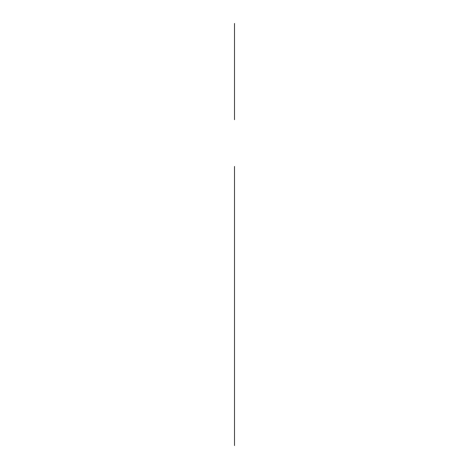 <?xml version="1.0" encoding="UTF-8"?>
<svg xmlns="http://www.w3.org/2000/svg" width="469" height="469" viewBox="0 0 469 469"><rect width="100%" height="100%" fill="white"/><g stroke="black" fill="none" stroke-linecap="round" stroke-linejoin="round"><path stroke-width="0.7" d="M234.5 347.412L234.5 405.714C234.5 421.426 234.5 390.003 234.5 405.714L234.5 326.541C234.5 342.247 234.5 310.83 234.5 326.541C234.5 342.247 234.5 310.83 234.5 326.541C234.5 343.666 234.5 343.666 234.5 326.541C234.5 309.411 234.5 309.411 234.5 326.541C234.5 343.666 234.5 343.666 234.5 326.541C234.5 309.411 234.5 309.411 234.5 326.541C234.5 342.247 234.5 310.83 234.5 326.541C234.5 342.247 234.5 310.83 234.5 326.541L234.5 325.386M234.5 406.6C234.5 422.845 234.5 422.845 234.5 406.6L234.5 402.836L234.5 406.6M234.5 343.384L234.5 326.541M234.5 240.169L234.5 189.787L234.5 240.169M234.5 376.015L234.5 355.332L234.5 376.015M234.5 309.012L234.5 254.561L234.5 309.012M234.5 313.356L234.5 258.595L234.5 313.356M234.5 443.375L234.5 171.115M234.5 406.863L234.5 325.65M234.5 388.871L234.5 384.844M234.5 405.714C234.5 422.845 234.5 422.845 234.5 405.714C234.5 388.584 234.5 388.584 234.5 405.714C234.5 421.426 234.5 390.003 234.5 405.714C234.5 421.426 234.5 390.003 234.5 405.714M234.5 445.55L234.5 166.466M234.5 414.35L234.5 250.534L234.5 414.35M234.5 419.216L234.5 392.213L234.5 419.216M234.5 340.043L234.5 313.04L234.5 340.043M234.5 310.707L234.5 254.561L234.5 310.707M234.5 238.727L234.5 189.787M234.5 366.125C234.5 379.831 234.5 379.831 234.5 366.125C234.5 352.424 234.5 352.424 234.5 366.125M234.5 119.712L234.5 23.45L234.5 119.712"/></g></svg>
